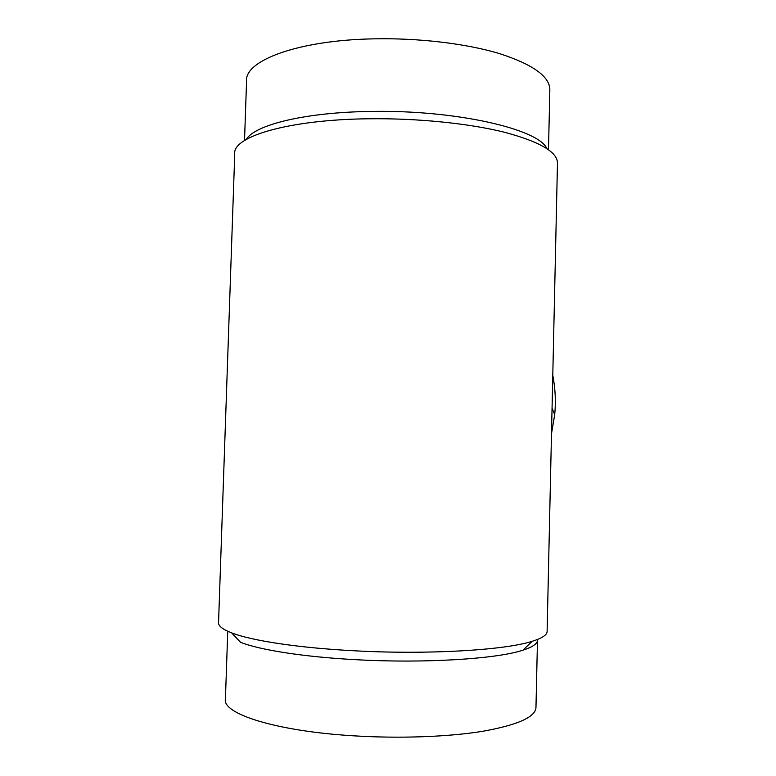 <?xml version="1.0" encoding="UTF-8"?>
<svg xmlns="http://www.w3.org/2000/svg" width="776" height="776" viewBox="0 0 776 776"><rect width="100%" height="100%" fill="white"/><g stroke="black" fill="none" stroke-linecap="round" stroke-linejoin="round"><path stroke-width="1.16" d="M227.707 632.421L225.428 698.904C221.742 713.503 274.898 731.002 352.837 735.774C399.3 738.733 448.751 736.88 483.147 731.215C517.786 724.949 535.392 717.072 535.964 707.576L537.477 640.268C537.409 643.77 532.569 647.068 522.946 650.172C496.863 658.96 424.268 663.596 355.069 659.648C303.329 656.874 259.494 649.89 240.521 642.285L231.675 632.896C222.363 629.268 217.998 625.737 218.56 622.284L234.74 154.046C231.985 136.799 287.993 119.572 369.104 118.776C417.517 118.156 468.752 123.394 504.08 132.153C539.611 141.62 557.401 151.931 557.478 163.067L547.119 631.46C547.08 634.923 542.114 638.202 532.22 641.286C505.011 650.191 427.489 654.876 353.449 650.734C298.12 647.834 251.502 640.627 231.675 632.896M546.77 148.507C538.845 129.214 456.113 109.785 371.161 111.443C305.278 112.181 254.625 124.878 246.302 139.428M548.496 149.7L549.845 89.744C549.777 76.582 533.063 64.553 499.705 53.67C466.57 43.621 418.652 37.83 373.285 38.858C297.256 40.284 244.159 60.858 246.555 81.276L244.527 140.504M552.784 375.322C555.325 388.31 555.965 401.425 554.714 414.656L551.493 433.726M522.946 650.172L532.22 641.286M554.714 414.656L552.056 408.205"/></g></svg>
